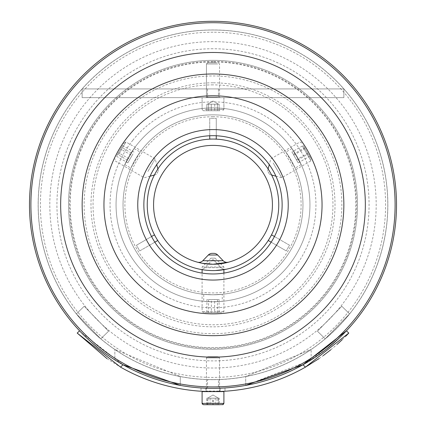 <?xml version="1.0" encoding="UTF-8"?>
<svg xmlns="http://www.w3.org/2000/svg" width="426" height="426" viewBox="0 0 426 426"><rect width="100%" height="100%" fill="white"/><g stroke="black" fill="none" stroke-linecap="round" stroke-linejoin="round"><path stroke-width="0.32" stroke-dasharray="2.13 1.6" d="M310.873 360.066L245.711 385.402A183.521 183.521 0 0 1 213 388.342L207.547 388.262L207.547 379.534L213 379.619L207.547 379.534L213 379.619L207.547 379.534L207.547 388.262L218.453 388.262L218.453 379.534L213 379.619A174.798 174.798 0 0 1 38.202 204.821A174.798 174.798 0 0 1 213 30.022A174.798 174.798 0 0 1 387.798 204.821A174.798 174.798 0 0 1 180.289 376.531L114.86 349.469L180.289 376.531A174.798 174.798 0 0 0 213 379.619A174.798 174.798 0 0 1 38.202 204.821A174.798 174.798 0 0 1 213 30.022A174.798 174.798 0 0 1 387.798 204.821A174.798 174.798 0 0 1 213 379.619L218.453 379.534L213 379.619L218.453 379.534L218.453 388.262L213 388.342A183.521 183.521 0 0 1 29.479 204.821A183.521 183.521 0 0 1 213 21.3A183.521 183.521 0 0 1 396.521 204.821A183.521 183.521 0 0 1 180.289 385.402L180.289 376.531L180.289 385.402A183.521 183.521 0 0 0 213 388.342L224.997 387.953L224.997 391.228L213 391.616L224.997 391.228L224.997 387.953L220.088 388.208L220.088 391.478L220.002 388.208M213 41.642A163.185 163.185 0 0 0 49.815 204.821A163.185 163.185 0 0 0 213 368.005A163.185 163.185 0 0 0 376.185 204.821A163.185 163.185 0 0 0 213 41.642M213 48.756A156.065 156.065 0 0 0 56.935 204.821A156.065 156.065 0 0 0 213 360.886A156.065 156.065 0 0 0 369.065 204.821A156.065 156.065 0 0 0 213 48.756M213 379.683A174.857 174.857 0 0 1 38.143 204.821A174.857 174.857 0 0 1 213 29.964A174.857 174.857 0 0 1 387.857 204.821A174.857 174.857 0 0 1 213 379.683M303.046 364.736L309.601 360.859M245.711 385.402L245.711 376.531L311.14 349.469L245.711 376.531L245.711 385.402A183.521 183.521 0 0 1 213 388.342L219.544 388.224M245.711 376.531A174.798 174.798 0 0 1 213 379.619A174.798 174.798 0 0 0 245.711 376.531M122.949 364.731L120.755 363.474L122.949 364.731M116.218 360.747L114.86 359.901L114.86 349.469L114.86 359.901L116.218 360.747M311.14 359.901L311.14 349.469L311.14 359.901M213 333.686A128.865 128.865 0 0 0 341.865 204.821A128.865 128.865 0 0 0 213 75.956A128.865 128.865 0 0 0 84.135 204.821A128.865 128.865 0 0 0 213 333.686M213 61.403A143.418 143.418 0 0 0 69.582 204.821A143.418 143.418 0 0 0 213 348.239A143.418 143.418 0 0 0 356.418 204.821A143.418 143.418 0 0 0 213 61.403M213 84.875A119.951 119.951 0 0 0 93.049 204.821A119.951 119.951 0 0 0 213 324.772A119.951 119.951 0 0 0 332.951 204.821A119.951 119.951 0 0 0 213 84.875M213 52.489A152.338 152.338 0 0 1 365.338 204.821A152.338 152.338 0 0 1 213 357.158A152.338 152.338 0 0 1 60.662 204.821A152.338 152.338 0 0 1 213 52.489M213 32.222A172.599 172.599 0 0 0 40.401 204.821A172.599 172.599 0 0 0 213 377.42A172.599 172.599 0 0 0 385.599 204.821A172.599 172.599 0 0 0 213 32.222M213 61.994A142.827 142.827 0 0 0 70.173 204.821A142.827 142.827 0 0 0 213 347.653A142.827 142.827 0 0 0 355.827 204.821A142.827 142.827 0 0 0 213 61.994M213 349.304A144.483 144.483 0 0 1 68.517 204.821A144.483 144.483 0 0 1 213 60.338A144.483 144.483 0 0 1 357.483 204.821A144.483 144.483 0 0 1 213 349.304A144.483 144.483 0 0 1 68.517 204.821A144.483 144.483 0 0 1 213 60.338A144.483 144.483 0 0 1 357.483 204.821A144.483 144.483 0 0 1 213 349.304M213 82.809A122.012 122.012 0 0 0 90.988 204.821A122.012 122.012 0 0 0 213 326.833A122.012 122.012 0 0 0 335.012 204.821A122.012 122.012 0 0 0 213 82.809M213 116.719A88.102 88.102 0 0 0 124.898 204.821A88.102 88.102 0 0 0 213 292.923A88.102 88.102 0 0 0 301.102 204.821A88.102 88.102 0 0 0 213 116.719M203.729 301.32L213 301.762A96.942 96.942 0 0 1 116.058 204.821A96.942 96.942 0 0 1 213 107.879A96.942 96.942 0 0 1 309.942 204.821A96.942 96.942 0 0 1 213 301.762L222.271 301.32L213 301.762A96.942 96.942 0 0 1 116.058 204.821A96.942 96.942 0 0 1 213 107.879A96.942 96.942 0 0 1 309.942 204.821A96.942 96.942 0 0 1 213 301.762L203.729 301.32L203.729 294.302L213 294.781L203.729 294.302M134.068 148.546L124.797 164.601L134.068 148.546L140.138 152.055L130.873 168.105L140.138 152.055M124.797 164.601L130.873 168.105M301.203 164.601L291.932 148.546L301.203 164.601L295.127 168.105L285.862 152.055L295.127 168.105M291.932 148.546L285.862 152.055M222.271 294.302L213 294.781A89.961 89.961 0 0 1 123.039 204.821A89.961 89.961 0 0 1 213 114.86A89.961 89.961 0 0 1 302.961 204.821A89.961 89.961 0 0 1 213 294.781A89.961 89.961 0 0 1 123.039 204.821A89.961 89.961 0 0 1 213 114.86A89.961 89.961 0 0 1 302.961 204.821A89.961 89.961 0 0 1 213 294.781L222.271 294.302L222.271 301.32M221.792 312.668L203.9 312.668L221.792 312.668M223.538 311.624L202.094 311.624L223.538 311.624M223.538 266.98L202.094 266.98L223.538 266.98M215.002 258.145L210.929 258.145L215.002 258.145M214.635 312.668L206.919 312.668L219.081 312.668L214.635 312.668L214.635 299.579L219.081 299.579L219.081 312.668M217.446 312.668L217.446 299.579L219.081 299.579M217.446 299.579L211.365 299.579L211.365 312.668M211.365 299.579L206.919 299.579L206.919 312.668M214.635 299.579L206.919 299.579M208.554 299.579L208.554 312.668M303.802 146.406L310.948 158.781L303.802 146.406M302.385 146.033L310.948 160.863L302.385 146.033M273.162 162.908L281.724 177.738L273.162 162.908M268.034 171.683L269.658 174.5L268.034 171.683M303.259 145.468L309.532 156.331L303.259 145.468L291.927 152.007L293.269 154.334L304.601 147.79M307.737 153.222L296.405 159.766L293.269 154.334M296.405 159.766L298.2 162.876L309.532 156.331M298.2 162.876L296.858 160.549L308.19 154.01M291.927 152.007L296.858 160.549M293.722 155.117L305.053 148.573M118.055 153.578L124.152 143.019L118.055 153.578M118.652 154.633L125.958 141.975L118.652 154.633M147.875 171.502L155.181 158.85L147.875 171.502M157.024 173.318L158.413 170.911L157.024 173.318M121.634 147.385L116.506 156.267L121.634 147.385L132.965 153.93L129.866 159.297L118.534 152.753M116.506 156.267L127.837 162.812L129.866 159.297M127.837 162.812L128.908 160.953L117.576 154.414M128.908 160.953L132.007 155.586L120.675 149.047M132.965 153.93L132.007 155.586M134.036 152.077L122.704 145.532M326.396 349.118L302.971 364.773L305.463 367.127A186.79 186.79 0 0 1 213 391.616L201.003 391.228L201.003 387.953L213 388.342L201.003 387.953L201.003 391.228L219.747 391.494M206.456 388.224L213 388.342A183.521 183.521 0 0 0 302.971 364.773A183.521 183.521 0 0 1 213 388.342L210.359 388.326M223.831 391.302L220.088 391.478L220.088 388.208L213 388.342A183.521 183.521 0 0 1 123.029 364.773A183.521 183.521 0 0 0 213 388.342L214.273 388.336M223.831 388.022L220.088 388.208L220.088 391.478M206.008 388.208L205.912 391.478L213 391.616A186.79 186.79 0 0 1 120.537 367.127L123.029 364.773L81.217 332.546M203.782 391.387L202.052 391.292M213 391.616L211.562 391.611M106.985 358.612L120.537 367.127M343.516 333.84L339.831 337.467M113.918 359.299L109.429 356.322M105.281 353.404L97.629 347.541M91.265 342.153L86.196 337.488M82.522 333.883L79.571 330.826L77.191 333.068M319.015 358.612L323.227 355.625M330.778 349.799L337.211 344.33M342.158 339.767L345.923 336.061M214.177 391.611L213.357 391.616M348.809 333.068L346.429 330.826M205.912 388.208L205.912 391.478M218.261 104.194L214.747 104.194L214.747 110.733L206.866 110.733L217.388 110.733L211.253 110.733L211.253 104.194L211.253 110.733L206.866 110.733L206.866 104.194L218.261 104.194L217.388 104.194L217.388 110.733L219.134 110.733L206.866 110.733L206.866 104.194L218.474 104.194L211.679 104.194L214.747 104.194L214.747 110.733L219.134 110.733L217.388 110.733L217.388 104.194L209.06 104.194L219.134 104.194L206.866 104.194L209.06 104.194L207.526 104.194L208.612 104.194L208.612 110.733L208.612 104.194L211.679 104.194L207.739 104.194L219.134 104.194L219.134 110.733L219.134 104.194L218.261 104.194M219.907 110.733L203.404 110.733L219.907 110.733M207.899 97.65L220.088 97.65L207.899 97.65M216.839 62.755L207.664 62.755L216.839 62.755M217.707 63.964L206.456 63.964L217.707 63.964M220.844 97.65L202.094 97.65L220.844 97.65M218.357 398.156L218.357 404.7L212.766 404.7L212.766 398.156L218.474 398.156L212.084 398.156L219.23 398.156L219.23 404.7L206.77 404.7L219.23 404.7L206.77 404.7L206.77 398.156L212.084 398.156L208.969 398.156L208.969 404.7M217.031 404.7L217.031 398.156L208.969 398.156M222.596 404.7L203.404 404.7L202.35 404.167M207.542 391.616L220.088 391.616L207.542 391.616M217.106 356.722L207.664 356.722L217.106 356.722M218.037 357.931L206.456 357.931L218.037 357.931M221.398 391.616L202.094 391.616L221.398 391.616M217.031 398.156L219.23 398.156M215.199 398.156L215.199 404.7M212.766 398.156L207.526 398.156L213 394.998L218.474 398.156L207.526 398.156L213 394.998L218.474 398.156L206.77 398.156M210.801 398.156L210.801 404.7M207.414 404.7L218.586 404.7L207.414 404.7L207.414 398.156L218.586 398.156L218.357 404.7M220.082 391.616L205.912 391.616L220.082 391.616L219.544 391.068L206.456 391.068L219.544 391.068L206.456 391.068L219.544 391.068L220.088 391.616M207.67 356.722L218.336 356.722L207.67 356.722L206.456 357.931L219.544 357.931L206.461 357.931L206.461 391.068L205.912 391.616L206.456 391.068L206.456 357.931L207.664 356.722M202.094 403.39L223.906 403.39L202.094 403.39L202.094 391.616L223.895 391.616M207.643 404.7L207.414 398.156M207.643 398.156L213.234 398.156L213.234 404.7M213.234 398.156L218.586 398.156M213 97.65L207.547 97.65L213 97.65M213 88.927L207.547 88.927L213 88.927M82.149 97.65L82.149 88.927L343.851 88.927L82.149 88.927L343.851 88.927L82.149 88.927L82.149 97.65L343.851 97.65L343.851 88.927L343.851 97.65L82.149 97.65L82.149 88.927L82.149 97.65L343.851 97.65L343.851 88.927L343.851 97.65L82.149 97.65M325.224 338.835L317.423 331.215L341.806 306.257L349.608 313.877L325.224 338.835L317.423 331.215L341.806 306.257L349.608 313.877L325.224 338.835M100.776 338.835L108.577 331.215L84.194 306.257L76.392 313.877L100.776 338.835L108.577 331.215L84.194 306.257L76.392 313.877L100.776 338.835M212.856 259.674A0.543 0.543 0 0 0 212.468 259.839L204.879 267.693A5.453 5.453 0 0 1 199.863 269.248A65.753 65.753 0 0 1 213 139.068A65.753 65.753 0 0 1 226.137 269.248A5.453 5.453 0 0 1 221.121 267.693L213.532 259.839A0.543 0.543 0 0 0 213.144 259.674L212.856 259.674A0.543 0.543 0 0 0 212.468 259.839A0.543 0.543 0 0 1 212.856 259.674L213.144 259.674A0.543 0.543 0 0 1 213.532 259.839L221.121 267.693L204.879 267.693L212.468 259.839L213.532 259.839A0.543 0.543 0 0 0 213.144 259.674M227.095 262.379A5.453 5.453 0 0 0 228.517 262.187A59.427 59.427 0 0 0 213 145.394A59.427 59.427 0 0 0 197.483 262.187A5.453 5.453 0 0 0 202.829 260.712L208.335 255.009A5.453 5.453 0 0 1 212.255 253.348L213.745 253.348A5.453 5.453 0 0 1 217.665 255.009L223.171 260.712A5.453 5.453 0 0 0 227.095 262.379M201.972 263.22L200.071 262.826M199.144 262.613L198.756 262.517M198.649 262.491L197.483 262.187M213 270.574L215.572 270.526M202.84 269.786L203.703 269.914M205.678 270.164L207.952 270.382M210.417 270.526L211.999 270.569M221.121 267.693A5.453 5.453 0 0 0 226.137 269.248A5.453 5.453 0 0 1 221.121 267.693M200.955 269.36A5.453 5.453 0 0 1 199.863 269.248A5.453 5.453 0 0 0 204.879 267.693M132.768 140.319A102.943 102.943 0 0 1 277.502 124.589A102.943 102.943 0 0 1 293.232 269.323A102.943 102.943 0 0 1 148.498 285.053A102.943 102.943 0 0 1 132.768 140.319M209.73 135.761L209.73 118.348L216.27 118.348L209.73 118.348L209.73 139.068L216.27 139.068L216.27 118.348L216.27 135.761M154.824 242.186L139.749 250.893L136.48 245.227L139.749 250.893L157.689 240.53L154.42 234.864L136.48 245.227L151.555 236.521M274.445 236.521L289.52 245.227L286.251 250.893L289.52 245.227L271.58 234.864L268.311 240.53L286.251 250.893L271.176 242.186M205.156 109.429L223.906 109.429L205.156 109.429M217.707 97.107L206.456 97.107L217.707 97.107M223.895 403.39L202.105 403.39M203.9 312.668L202.094 311.624L202.094 273.098M210.929 258.145L202.094 266.98L202.094 269.663M215.071 258.145L223.906 266.98L223.906 269.663M223.906 273.098L223.906 311.624L222.1 312.668M301.848 143.019L300.042 141.975L270.819 158.85L269.269 164.644M267.587 170.911L268.108 168.957M269.658 174.5L271.618 175.027M275.931 176.183L281.724 177.738L310.948 160.863L310.948 158.781M124.152 143.019L125.958 141.975L155.181 158.85L156.731 164.644M158.413 170.911L157.892 168.957M156.342 174.5L154.382 175.027M150.069 176.183L144.276 177.738L115.052 160.863L115.052 158.781M213 101.031L218.474 104.194L213 101.031L207.526 104.194L213 101.031M202.094 109.429L203.404 110.733L202.094 109.429L202.094 97.65L202.094 109.429M219.544 97.107L220.088 97.65L219.544 97.107L219.544 63.964L219.544 97.107M207.664 62.755L206.456 63.964L206.456 97.107L205.912 97.65L206.456 97.107L206.456 63.964L207.664 62.755M223.906 97.65L223.906 109.429L222.596 110.733L223.906 109.429L223.906 97.65M218.336 62.755L219.544 63.964L218.336 62.755M218.336 356.722L219.544 357.931L219.544 391.068L219.544 357.931L218.336 356.722M223.906 391.616L223.906 403.39M207.547 88.927L207.547 97.65L207.547 88.927M218.453 88.927L218.453 97.65L218.453 88.927"/><path stroke-width="0.64" d="M213 21.3A183.521 183.521 0 0 1 396.521 204.821A183.521 183.521 0 0 1 213 388.342A183.521 183.521 0 0 1 29.479 204.821A183.521 183.521 0 0 1 213 21.3M245.711 385.402L303.046 364.736M309.601 360.859L310.873 360.066M180.289 385.402L122.949 364.731L180.289 385.402M120.755 363.474L116.218 360.747L120.755 363.474M213 357.158A152.338 152.338 0 0 0 365.338 204.821A152.338 152.338 0 0 0 213 52.489A152.338 152.338 0 0 0 60.662 204.821A152.338 152.338 0 0 0 213 357.158M213 386.925A182.104 182.104 0 0 0 395.104 204.821A182.104 182.104 0 0 0 213 22.716A182.104 182.104 0 0 0 30.896 204.821A182.104 182.104 0 0 0 213 386.925M213 335.677A130.851 130.851 0 0 0 343.851 204.821A130.851 130.851 0 0 0 213 73.97A130.851 130.851 0 0 0 82.149 204.821A130.851 130.851 0 0 0 213 335.677M219.544 388.224L223.831 388.022M219.907 391.489L223.831 391.302M201.333 387.974L206.456 388.224M206.253 391.494L203.782 391.387M202.052 391.292L211.562 391.611M123.029 364.773L120.537 367.127A186.79 186.79 0 0 0 305.463 367.127L319.015 358.612M120.537 367.127L77.191 333.068L106.985 358.612M345.923 336.061L348.809 333.068L305.463 367.127L302.971 364.773L346.429 330.826L343.516 333.84M339.831 337.467L326.396 349.118M220.088 388.208L214.273 388.336M206.903 388.24L201.003 387.953M210.359 388.326L207.132 388.251M77.191 333.068L79.571 330.826L81.217 332.546M122.97 364.741L113.918 359.299M109.429 356.322L105.281 353.404M97.629 347.541L91.265 342.153M86.196 337.488L82.522 333.883M323.227 355.625L330.778 349.799M337.211 344.33L342.158 339.767M220.002 391.483L214.177 391.611M213.357 391.616L213 391.616M346.429 330.826L348.809 333.068M219.23 404.7L206.77 404.7M223.895 391.616L202.094 391.616L202.094 403.39L203.404 404.7L212.766 404.7M218.586 404.7L223.123 404.588M223.171 260.712L217.665 255.009A5.453 5.453 0 0 0 213.745 253.348L212.255 253.348A5.453 5.453 0 0 0 208.335 255.009L202.829 260.712L223.171 260.712A5.453 5.453 0 0 0 228.517 262.187L213 264.253A59.427 59.427 0 0 0 272.427 204.821A59.427 59.427 0 0 0 213 145.394A59.427 59.427 0 0 0 153.573 204.821A59.427 59.427 0 0 0 213 264.253L201.972 263.22M200.071 262.826L199.144 262.613M213 270.574A65.753 65.753 0 0 0 278.753 204.821A65.753 65.753 0 0 0 213 139.068A65.753 65.753 0 0 0 147.247 204.821A65.753 65.753 0 0 0 213 270.574L211.999 270.569M215.572 270.526L226.137 269.248M199.863 269.248L202.84 269.786M203.703 269.914L205.678 270.164M207.952 270.382L210.417 270.526M198.905 262.379A5.453 5.453 0 0 1 197.483 262.187A5.453 5.453 0 0 0 202.829 260.712A5.453 5.453 0 0 1 198.905 262.379M128.013 136.501A109.045 109.045 0 0 1 281.325 119.834A109.045 109.045 0 0 1 297.987 273.146A109.045 109.045 0 0 1 144.675 289.808A109.045 109.045 0 0 1 128.013 136.501M266.884 248.14A69.14 69.14 0 0 1 169.681 258.71A69.14 69.14 0 0 1 159.116 161.502A69.14 69.14 0 0 1 256.319 150.937A69.14 69.14 0 0 1 266.884 248.14M271.639 251.963A75.242 75.242 0 0 1 165.858 263.46A75.242 75.242 0 0 1 154.361 157.679A75.242 75.242 0 0 1 260.142 146.182A75.242 75.242 0 0 1 271.639 251.963M209.73 135.761L209.73 139.068L216.27 139.068L216.27 135.761M154.824 242.186L157.689 240.53L154.42 234.864L151.555 236.521M274.445 236.521L271.58 234.864L268.311 240.53L271.176 242.186M202.105 403.39L223.895 403.39M227.095 262.379A5.453 5.453 0 0 0 228.517 262.187M217.665 255.009L208.335 255.009A5.453 5.453 0 0 1 212.255 253.348M202.094 269.663L202.094 273.098M223.906 269.663L223.906 273.098M268.108 168.957L269.269 164.644M271.618 175.027L275.931 176.183M157.892 168.957L156.731 164.644M154.382 175.027L150.069 176.183M223.906 391.616L223.906 403.39L223.133 404.583M202.094 403.39L202.35 404.167M219.544 391.068L220.088 391.616M206.456 391.068L205.912 391.616M223.906 403.39L222.596 404.7"/></g></svg>
